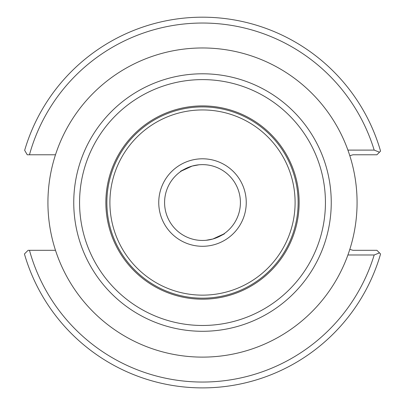 <?xml version="1.0" encoding="UTF-8"?>
<svg xmlns="http://www.w3.org/2000/svg" width="405" height="405" viewBox="0 0 405 405"><rect width="100%" height="100%" fill="white"/><g stroke="black" fill="none" stroke-linecap="round" stroke-linejoin="round"><path stroke-width="0.61" d="M295.098 202.54A92.598 92.598 0 0 0 202.5 109.942A92.598 92.598 0 0 0 109.902 202.54A92.598 92.598 0 0 0 202.5 295.144A92.598 92.598 0 0 0 295.098 202.54M192.152 166.07L186.983 167.948C176.95 172.981 178.671 172.353 192.152 166.07L199.002 164.789M209.4 239.826L212.848 239.016L205.998 240.297M214.777 238.413L218.017 237.138C228.045 232.106 226.324 232.733 212.848 239.016M246.25 202.54A43.75 43.75 0 0 0 202.5 158.795A43.75 43.75 0 0 0 158.75 202.54A43.75 43.75 0 0 0 202.5 246.291A43.75 43.75 0 0 0 246.25 202.54M240.413 202.54A37.913 37.913 0 0 0 202.5 164.627A37.913 37.913 0 0 0 164.587 202.54A37.913 37.913 0 0 0 202.5 240.459A37.913 37.913 0 0 0 240.413 202.54M198.916 164.8L198.44 164.845M197.741 164.926L196.324 165.134M195.777 165.23L192.998 165.837M357.073 202.54A154.573 154.573 0 0 1 202.5 357.119A154.573 154.573 0 0 1 47.927 202.54A154.573 154.573 0 0 1 202.5 47.967A154.573 154.573 0 0 1 357.073 202.54M24.432 253.965A185.343 185.343 0 0 0 380.568 253.965A185.343 185.343 0 0 1 24.432 253.965L28.087 250.315L29.464 250.315A179.511 179.511 0 0 0 374.179 254.983L379.48 252.877L380.568 253.965L376.913 250.315L352.993 250.315L349.809 249.374M29.464 250.315L55.49 250.315M374.179 254.983L347.91 254.983M347.91 150.103L374.179 150.103A179.511 179.511 0 0 0 29.464 154.771L27.231 154.771L24.659 150.331A185.343 185.343 0 0 1 380.568 151.116L376.913 154.771L352.993 154.771L349.809 155.712M55.49 154.771L29.464 154.771M379.48 152.209L374.179 150.103M299.138 202.54A96.638 96.638 0 0 1 202.5 299.184A96.638 96.638 0 0 1 105.862 202.54A96.638 96.638 0 0 1 202.5 105.902A96.638 96.638 0 0 1 299.138 202.54M106.869 202.54A95.631 95.631 0 0 0 202.5 298.171A95.631 95.631 0 0 0 298.131 202.54A95.631 95.631 0 0 0 202.5 106.915A95.631 95.631 0 0 0 106.869 202.54M331.25 202.54A128.749 128.749 0 0 1 202.5 331.29A128.749 128.749 0 0 1 73.751 202.54A128.749 128.749 0 0 1 202.5 73.791A128.749 128.749 0 0 1 331.25 202.54M325.433 202.54A122.933 122.933 0 0 1 202.5 325.478A122.933 122.933 0 0 1 79.567 202.54A122.933 122.933 0 0 1 202.5 79.608A122.933 122.933 0 0 1 325.433 202.54M24.659 150.331A185.343 185.343 0 0 1 380.568 151.116"/></g></svg>
